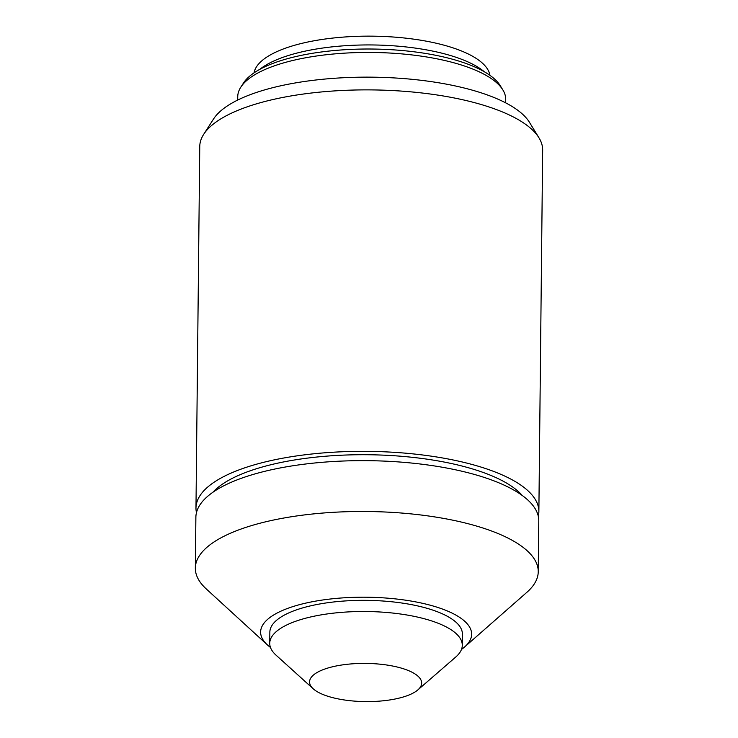 <?xml version="1.0" encoding="UTF-8"?>
<svg xmlns="http://www.w3.org/2000/svg" width="738" height="738" viewBox="0 0 738 738"><rect width="100%" height="100%" fill="white"/><g stroke="black" fill="none" stroke-linecap="round" stroke-linejoin="round"><path stroke-width="1.11" d="M254.038 72.85A118.145 40.249 0.6 0 1 287.147 47.601A118.145 40.249 0.6 0 1 413.354 39.096A118.145 40.249 0.6 0 1 489.931 75.322M259.767 69.372A121.447 41.374 0.6 0 1 284.674 56.715A121.447 41.374 0.6 0 1 484.276 71.724M237.701 100.054L237.737 96.706A134.002 45.645 0.6 0 1 240.8 87.185L243.457 83.062A131.336 44.741 0.6 0 1 277.497 61.743A131.336 44.741 0.6 0 1 408.252 51.125A131.336 44.741 0.6 0 1 500.299 85.756L502.864 89.925A134.002 45.645 0.6 0 1 505.724 99.51L505.696 102.859M240.8 87.185A134.002 45.645 0.6 0 1 275.542 65.433A134.002 45.645 0.6 0 1 408.944 54.594A134.002 45.645 0.6 0 1 502.864 89.925M196.465 512.633A171.456 58.403 0.6 0 1 195.976 507.984L199.758 146.521A171.456 58.403 0.6 0 1 203.679 134.344L213.513 119.039A161.567 55.036 0.6 0 1 255.394 92.813A161.567 55.036 0.6 0 1 416.241 79.741A161.567 55.036 0.6 0 1 529.478 122.351L538.989 137.849A171.456 58.403 0.6 0 1 542.661 150.109L538.869 511.572A171.456 58.403 0.6 0 1 538.279 516.213M203.679 134.344A171.456 58.403 0.6 0 1 248.125 106.512A171.456 58.403 0.6 0 1 418.824 92.637A171.456 58.403 0.6 0 1 538.989 137.849M195.976 507.984A171.456 58.403 0.6 0 1 244.333 467.975A171.456 58.403 0.6 0 1 432.099 456.278A171.456 58.403 0.6 0 1 538.869 511.572M212.922 492.255A161.567 55.036 0.6 0 1 251.437 470.383A161.567 55.036 0.6 0 1 522.255 495.493M270.449 647.42A105.516 35.941 0.6 0 1 267.368 644.883L206.308 588.979A171.456 58.403 0.6 0 1 195.339 568.122A171.456 58.403 0.6 0 1 243.706 528.113A171.456 58.403 0.6 0 1 431.462 516.415A171.456 58.403 0.6 0 1 538.242 571.71A171.456 58.403 0.6 0 1 526.84 592.337L464.626 646.949A105.516 35.941 0.6 0 1 461.49 649.422M195.339 568.122L195.874 517.283A171.456 58.403 0.6 0 1 244.241 477.274A171.456 58.403 0.6 0 1 431.998 465.577A171.456 58.403 0.6 0 1 538.777 520.871L538.242 571.71M267.368 644.883A105.516 35.941 0.6 0 1 290.385 607.429A105.516 35.941 0.6 0 1 422.92 603.389A105.516 35.941 0.6 0 1 464.626 646.949M313.226 688.803L276.021 655.141A96.281 32.795 0.6 0 1 269.739 643.305A96.281 32.795 0.6 0 1 296.897 620.842A96.281 32.795 0.6 0 1 402.33 614.274A96.281 32.795 0.6 0 1 462.292 645.316A96.281 32.795 0.6 0 1 455.752 657.023L417.865 689.901A56.051 19.096 0.6 0 1 405.854 696.165A56.051 19.096 0.6 0 1 313.226 688.803A56.051 19.096 0.6 0 1 325.375 668.84A56.051 19.096 0.6 0 1 395.872 666.709A56.051 19.096 0.6 0 1 417.865 689.901M269.739 643.305L269.859 632.143A96.281 32.795 0.6 0 1 297.017 609.68A96.281 32.795 0.6 0 1 402.45 603.112A96.281 32.795 0.6 0 1 462.403 634.163L462.292 645.316"/></g></svg>
